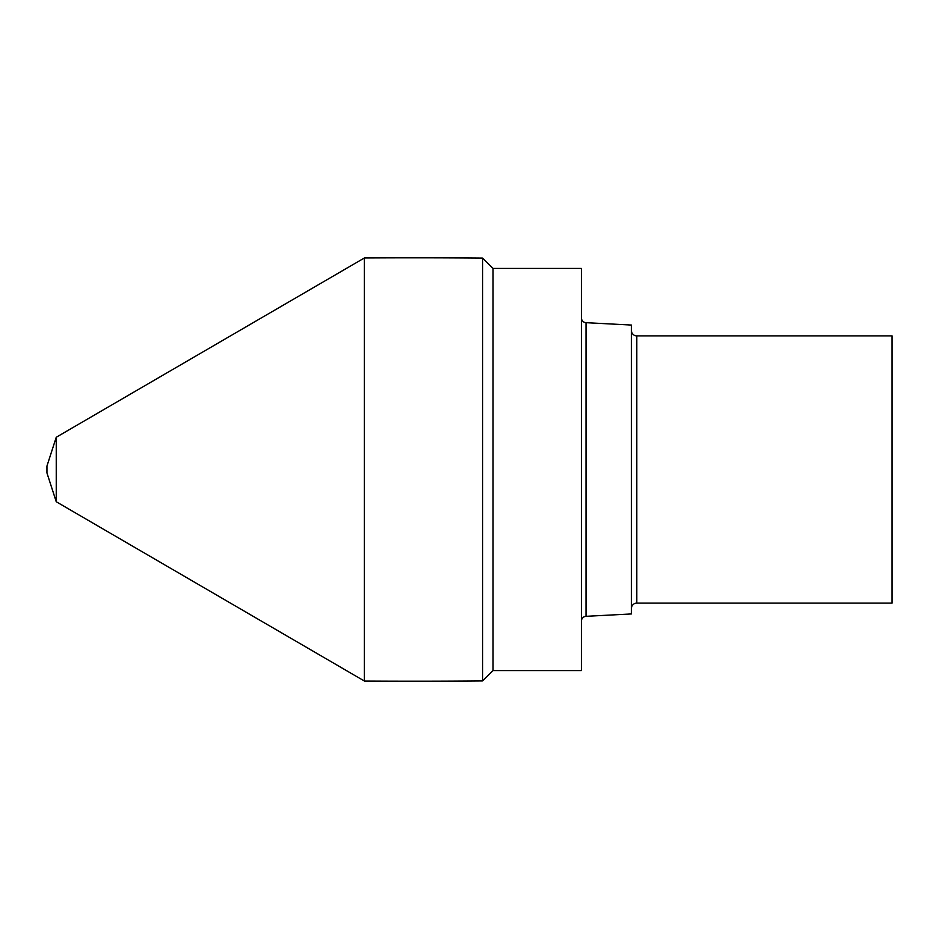 <?xml version="1.0" encoding="UTF-8"?>
<svg xmlns="http://www.w3.org/2000/svg" width="939" height="939" viewBox="0 0 939 939"><rect width="100%" height="100%" fill="white"/><g stroke="black" fill="none" stroke-linecap="round" stroke-linejoin="round"><path stroke-width="1.41" d="M631.431 608.484A5.376 5.376 0 0 1 636.806 603.12L892.05 603.12L892.05 335.88L636.806 335.88A5.376 5.376 0 0 1 631.431 330.516M581.417 621.16A4.848 4.848 0 0 1 586.006 616.324L631.431 613.942L631.431 325.058L586.006 322.676A4.848 4.848 0 0 1 581.417 317.84M493.045 268.413L493.045 670.587L581.417 670.587L581.417 268.413L493.045 268.413L482.599 258.108A8186.695 8186.695 0 0 0 364.367 257.979L56.246 437.257L46.95 466.061L46.95 472.939L56.246 501.743L56.246 437.257M493.045 670.587L482.599 680.892L482.599 258.108M482.599 680.892A8186.695 8186.695 0 0 1 364.367 681.021L364.367 257.979L364.367 681.021L56.246 501.743M636.806 603.12L636.806 335.88M586.006 616.324L586.006 322.676"/></g></svg>
